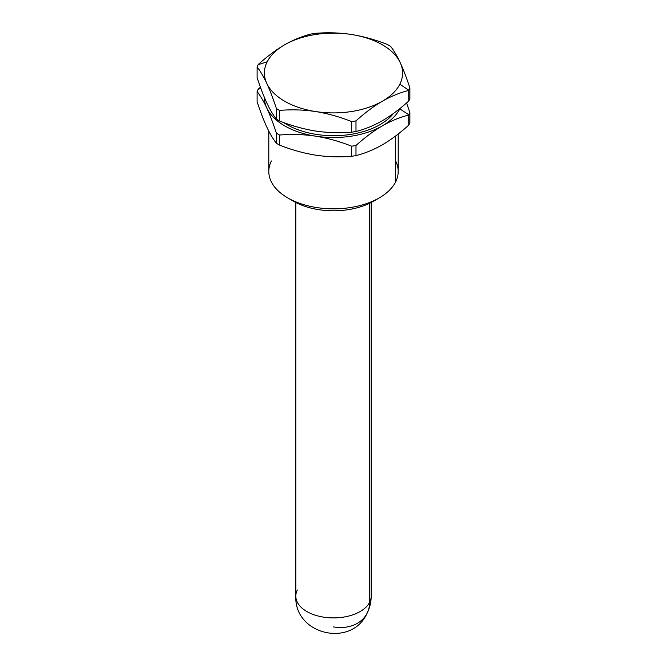 <?xml version="1.0" encoding="UTF-8"?>
<svg xmlns="http://www.w3.org/2000/svg" width="667" height="667" viewBox="0 0 667 667"><rect width="100%" height="100%" fill="white"/><g stroke="black" fill="none" stroke-linecap="round" stroke-linejoin="round"><path stroke-width="1" d="M369.66 203.243L369.66 602.276A37.686 21.761 180 0 1 328.139 617.684A37.686 21.761 180 0 1 295.815 596.148A37.686 21.761 0 0 0 328.139 617.684A37.686 21.761 0 0 0 369.66 602.276L369.66 203.243M333.5 626.922A37.686 29.531 -153.1 0 0 367.1 613.223C369.801 607.854 371.169 602.159 371.185 596.148A37.686 21.761 180 0 1 369.66 602.276A37.686 29.531 26.9 0 1 367.1 613.223A37.686 29.531 -153.1 0 0 369.66 602.276A37.686 21.761 0 0 0 371.185 596.148L371.185 202.485M297.34 590.02A37.686 21.761 0 0 0 295.815 596.148L295.815 202.485M398.199 134L398.199 171.486A64.699 37.352 180 0 1 395.581 181.999L395.581 136.01L395.581 181.999A64.699 37.352 180 0 1 324.295 208.463A64.699 37.352 180 0 1 268.801 171.486L268.801 131.124M379.248 197.899L373.478 201.234A56.537 32.641 180 0 1 293.522 201.234L287.752 197.899A64.699 37.352 0 0 0 379.248 197.899A64.699 37.352 0 0 0 395.581 181.999A64.699 37.352 0 0 0 395.581 160.972M271.419 160.972A64.699 37.352 0 0 0 287.752 197.899M393.505 113.44A65.958 38.077 180 0 1 283.592 122.528A65.958 38.077 0 0 0 393.505 113.44M290.829 199.566A56.537 32.641 0 0 0 376.171 199.566M266.75 126.905A69.093 39.895 0 0 0 266.758 126.93A69.093 39.895 0 0 0 266.775 126.955C269.943 133.733 273.162 139.186 276.413 143.288A78.514 45.331 0 0 0 279.59 145.123C291.737 149.908 303.743 153.243 315.616 155.144A69.093 39.895 0 0 0 315.783 155.169A69.093 39.895 180 0 1 315.616 155.144C327.489 156.92 339.503 157.295 351.642 156.27A78.514 45.331 0 0 0 355.986 155.603C364.874 153.368 373.662 149.775 382.358 144.814A69.093 39.895 0 0 0 382.433 144.772A69.093 39.895 180 0 1 382.358 144.814A69.093 39.895 180 0 1 382.283 144.856A69.093 39.895 0 0 0 382.358 144.814C391.054 139.737 399.841 133.183 408.729 125.146A78.514 45.331 0 0 0 408.838 124.929A78.514 45.331 0 0 0 409.897 122.636A78.514 45.331 180 0 1 408.838 124.929L408.838 114.832A78.514 45.331 0 0 0 409.897 112.548L409.897 122.636L409.897 112.548A78.514 45.331 180 0 1 408.838 114.832L408.838 124.929A78.514 45.331 180 0 1 408.729 125.146L408.729 115.058A78.514 45.331 0 0 0 408.838 114.832L399.8 108.863A69.093 39.895 180 0 1 382.358 125.838A69.093 39.895 180 0 1 315.616 136.168A69.093 39.895 180 0 1 266.758 107.954A69.093 39.895 180 0 1 264.407 97.474A69.093 39.895 0 0 0 266.758 107.954A69.093 39.895 0 0 0 315.616 136.168C303.743 134.384 291.737 134.009 279.59 135.034L279.59 145.123A78.514 45.331 180 0 1 276.413 143.288L276.413 133.192A78.514 45.331 0 0 0 279.59 135.034A78.514 45.331 180 0 1 276.413 133.192C273.162 123.287 269.943 114.874 266.758 107.954C263.573 101.159 260.363 95.706 257.103 91.604L257.103 101.692C260.363 111.606 263.573 120.018 266.758 126.93A69.093 39.895 180 0 1 266.758 126.93A69.093 39.895 180 0 1 266.75 126.905M266.75 102.801A69.093 39.895 0 0 0 266.758 102.826A69.093 39.895 0 0 0 266.775 102.851C269.943 109.621 273.162 115.074 276.413 119.185A78.514 45.331 0 0 0 279.59 121.019C291.737 125.805 303.743 129.14 315.616 131.032A69.093 39.895 0 0 0 315.783 131.057A69.093 39.895 180 0 1 315.616 131.032C327.489 132.816 339.503 133.192 351.642 132.166A78.514 45.331 0 0 0 355.986 131.491C364.874 129.265 373.662 125.671 382.358 120.71A69.093 39.895 0 0 0 382.433 120.669A69.093 39.895 180 0 1 382.358 120.71A69.093 39.895 180 0 1 382.283 120.752A69.093 39.895 0 0 0 382.358 120.71C391.054 115.633 399.841 109.08 408.729 101.042A78.514 45.331 0 0 0 408.838 100.825A78.514 45.331 0 0 0 409.897 98.533A78.514 45.331 180 0 1 408.838 100.825L408.838 90.22A78.514 45.331 0 0 0 409.897 87.927L409.897 98.533L409.897 87.927A78.514 45.331 180 0 1 408.838 90.22L408.838 100.825A78.514 45.331 180 0 1 408.729 101.042L408.729 90.437A78.514 45.331 0 0 0 408.838 90.22L399.8 84.242A69.093 39.895 180 0 1 382.358 101.217A69.093 39.895 180 0 1 315.616 111.547A69.093 39.895 180 0 1 266.758 83.342A69.093 39.895 180 0 1 267.2 61.781A69.093 39.895 180 0 1 284.642 44.806A69.093 39.895 180 0 1 351.384 34.484A69.093 39.895 180 0 1 400.242 62.69A69.093 39.895 180 0 1 399.8 84.242A69.093 39.895 0 0 0 400.242 62.69A69.093 39.895 0 0 0 351.384 34.484C363.257 36.377 375.263 39.712 387.41 44.497A78.514 45.331 180 0 1 390.587 46.331A78.514 45.331 0 0 0 387.41 44.497C375.263 39.712 363.257 36.377 351.384 34.484A69.093 39.895 0 0 0 284.642 44.806C293.338 39.845 302.126 36.251 311.014 34.025A78.514 45.331 180 0 1 315.358 33.35A78.514 45.331 0 0 0 311.014 34.025C302.126 36.251 293.338 39.845 284.642 44.806A69.093 39.895 0 0 0 267.2 61.781L258.162 64.691A78.514 45.331 0 0 0 257.103 66.983L257.103 77.589C260.363 87.502 263.573 95.915 266.758 102.826A69.093 39.895 180 0 1 266.758 102.826A69.093 39.895 180 0 1 266.75 102.801M258.271 89.095A78.514 45.331 0 0 0 258.162 89.311A78.514 45.331 0 0 0 257.103 91.604A78.514 45.331 180 0 1 258.162 89.311A78.514 45.331 180 0 1 258.271 89.095L260.422 87.194L258.271 89.095M355.986 145.506L355.986 155.603A78.514 45.331 180 0 1 351.642 156.27L351.642 146.181A78.514 45.331 0 0 0 355.986 145.506A78.514 45.331 180 0 1 351.642 146.181C339.503 141.396 327.489 138.061 315.616 136.168A69.093 39.895 0 0 0 382.358 125.838C373.662 130.915 364.874 137.469 355.986 145.506C364.874 137.469 373.662 130.915 382.358 125.838A69.093 39.895 0 0 0 399.8 108.863L408.838 114.832A78.514 45.331 180 0 1 408.729 115.058C399.841 117.284 391.054 120.877 382.358 125.838C391.054 120.877 399.841 117.284 408.729 115.058L408.729 125.146C399.841 133.183 391.054 139.737 382.358 144.814C373.662 149.775 364.874 153.368 355.986 155.603L355.986 145.506M260.88 88.436L258.162 89.311L260.88 88.436M406.578 102.943L409.897 112.548L406.578 102.943M258.271 64.474A78.514 45.331 0 0 0 258.162 64.691A78.514 45.331 180 0 1 258.271 64.474C267.159 56.437 275.946 49.883 284.642 44.806C275.946 49.883 267.159 56.437 258.271 64.474M355.986 120.885L355.986 131.491A78.514 45.331 180 0 1 351.642 132.166L351.642 121.561A78.514 45.331 0 0 0 355.986 120.885A78.514 45.331 180 0 1 351.642 121.561C339.503 116.783 327.489 113.44 315.616 111.547C303.743 109.772 291.737 109.388 279.59 110.414L279.59 121.019A78.514 45.331 180 0 1 276.413 119.185L276.413 108.579A78.514 45.331 0 0 0 279.59 110.414A78.514 45.331 180 0 1 276.413 108.579C273.162 98.666 269.943 90.253 266.758 83.342A69.093 39.895 0 0 0 315.616 111.547A69.093 39.895 0 0 0 382.358 101.217C373.662 106.303 364.874 112.856 355.986 120.885C364.874 112.856 373.662 106.303 382.358 101.217A69.093 39.895 0 0 0 399.8 84.242L408.838 90.22A78.514 45.331 180 0 1 408.729 90.437C399.841 92.663 391.054 96.265 382.358 101.217C391.054 96.265 399.841 92.663 408.729 90.437L408.729 101.042C399.841 109.08 391.054 115.633 382.358 120.71C373.662 125.671 364.874 129.265 355.986 131.491L355.986 120.885M390.587 46.331C393.838 50.442 397.057 55.895 400.242 62.69C403.427 69.601 406.637 78.014 409.897 87.927C406.637 78.014 403.427 69.601 400.242 62.69C397.057 55.895 393.838 50.442 390.587 46.331M315.358 33.35C327.497 32.324 339.511 32.7 351.384 34.484C339.511 32.7 327.497 32.324 315.358 33.35M266.758 83.342C263.573 76.538 260.363 71.086 257.103 66.983A78.514 45.331 180 0 1 258.162 64.691L267.2 61.781A69.093 39.895 0 0 0 266.758 83.342C269.943 90.253 273.162 98.666 276.413 108.579L276.413 119.185C273.162 115.074 269.943 109.621 266.758 102.826C263.573 95.915 260.363 87.502 257.103 77.589L257.103 66.983C260.363 71.086 263.573 76.538 266.758 83.342M266.758 126.93C263.573 120.018 260.363 111.606 257.103 101.692L257.103 91.604C260.363 95.706 263.573 101.159 266.758 107.954C269.943 114.874 273.162 123.287 276.413 133.192L276.413 143.288C273.162 139.186 269.943 133.733 266.758 126.93M315.616 155.144C303.743 153.243 291.737 149.908 279.59 145.123L279.59 135.034C291.737 134.009 303.743 134.384 315.616 136.168C327.489 138.061 339.503 141.396 351.642 146.181L351.642 156.27C339.503 157.295 327.489 156.92 315.616 155.144M315.616 111.547C327.489 113.44 339.503 116.783 351.642 121.561L351.642 132.166C339.503 133.192 327.489 132.816 315.616 131.032C303.743 129.14 291.737 125.805 279.59 121.019L279.59 110.414C291.737 109.388 303.743 109.772 315.616 111.547M367.1 613.223C351.534 648.207 294.105 634.684 295.815 596.148"/></g></svg>
